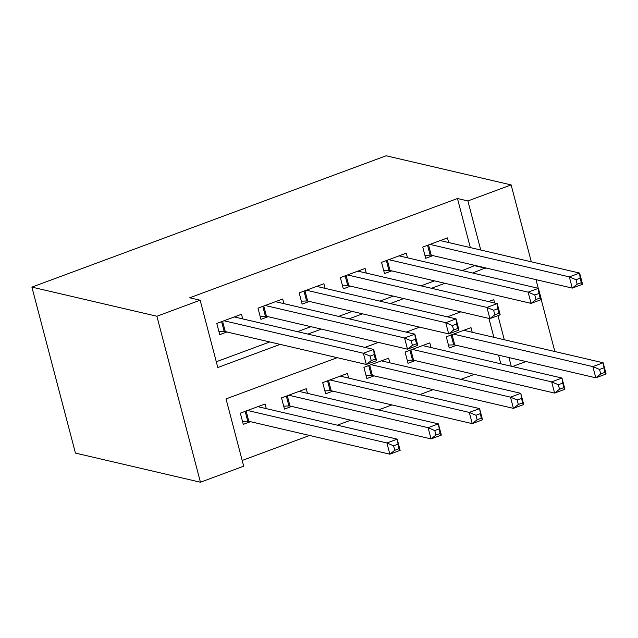 <?xml version="1.0" encoding="UTF-8"?>
<svg xmlns="http://www.w3.org/2000/svg" width="638" height="638" viewBox="0 0 638 638"><rect width="100%" height="100%" fill="white"/><g stroke="black" fill="none" stroke-linecap="round" stroke-linejoin="round"><path stroke-width="0.96" d="M337.215 357.679L226.035 398.902L243.684 466.187L200.436 482.224L75.444 453.092L31.9 287.116L386.134 155.776L511.134 184.908L467.877 200.946L457.462 198.514L189.725 297.786L200.141 300.211L217.797 367.504L280.154 344.376M541.223 299.613L554.677 350.884L553.68 351.251M525.951 361.539L512.489 366.523M242.185 460.461L309.582 435.467M337.311 425.187L350.772 420.195M378.501 409.915L391.963 404.923M419.692 394.643L433.154 389.651M460.883 379.371L474.345 374.378M242.727 318.904L241.507 314.271L216.792 323.434L219.735 334.647L226.945 331.975M283.918 303.632L282.698 298.999L257.983 308.162L260.926 319.375L268.135 316.703M325.109 288.36L323.889 283.727L299.174 292.89L302.117 304.103L309.326 301.431M366.3 273.088L365.08 268.454L340.365 277.618L343.308 288.831L350.517 286.159M407.491 257.816L406.27 253.182L381.556 262.346L384.499 273.558L391.708 270.887M472.216 332.262L470.996 327.629L446.281 336.792L449.224 348.005L456.433 345.333M431.025 347.535L429.805 342.901L405.09 352.064L408.033 363.277L415.242 360.606M389.834 362.807L388.614 358.173L363.907 367.336L366.842 378.549L374.051 375.878M348.643 378.079L347.431 373.445L322.716 382.609L325.651 393.821L332.861 391.15M307.452 393.351L306.24 388.717L281.525 397.881L284.468 409.094L291.67 406.422M500.83 363.804L498.557 355.151M493.876 337.311L488.923 318.418M266.261 408.623L265.049 403.99L240.335 413.153L243.277 424.366L250.479 421.694M216.29 361.77L269.738 341.952M297.475 331.672L310.929 326.68M338.666 316.4L352.12 311.408M379.857 301.12L393.311 296.136M421.048 285.848L434.502 280.864M462.239 270.576L475.023 265.432M470.342 247.592L457.462 198.514M448.681 242.544L447.461 237.91L422.747 247.073L425.69 258.286L432.899 255.615M200.141 300.211L156.892 316.249L31.9 287.116M156.892 316.249L200.436 482.224M494.657 303.01L493.772 299.629L488.525 301.583M460.788 311.862L447.334 316.855M419.597 327.135L406.143 332.127M378.406 342.407L364.952 347.399M511.245 366.236L508.972 357.575M504.291 339.743L497.975 315.643M538.257 288.296L535.984 279.643M531.302 261.803L511.134 184.908M472.654 273.008L485.438 267.864M480.757 250.024L467.877 200.946M307.891 334.097L321.345 329.104M349.082 318.825L362.536 313.832M390.273 303.552L403.726 298.56M431.463 288.28L444.917 283.288M475.119 265.807L485.534 268.231M576.002 279.731L577.183 284.221L581.298 282.69L580.125 278.208L576.002 279.731L569.327 276.884L579.623 273.064L582.566 284.285L572.262 288.097L569.327 276.884L429.956 244.402M440.252 240.582L579.623 273.064L580.125 278.208M577.183 284.221L572.262 288.097L431.232 255.224A4.761 1.085 -14.7 0 0 430.156 255.16L424.916 255.336M581.298 282.69L582.566 284.285M603.66 367.927L599.537 369.45L600.717 373.94L604.84 372.409L603.157 362.783L606.1 373.996L595.804 377.816L592.861 366.603L603.157 362.783L463.786 330.301M448.45 345.054L453.69 344.871A4.761 1.085 165.3 0 1 454.766 344.943L595.804 377.816L600.717 373.94M453.49 334.121L592.861 366.603L599.537 369.45M606.1 373.996L604.84 372.409M534.811 295.003L535.992 299.493L540.107 297.962L538.935 293.48L534.811 295.003L528.136 292.156L538.432 288.336L541.375 299.557L531.071 303.369L528.136 292.156L388.765 259.674M399.061 255.854L538.432 288.336L538.935 293.48M535.992 299.493L531.071 303.369L390.041 270.496A4.761 1.085 -14.7 0 0 388.965 270.432L383.725 270.608M540.107 297.962L541.375 299.557M493.621 310.275L494.801 314.765L498.916 313.234L497.744 308.752L493.621 310.275L486.946 307.428L497.241 303.608L500.184 314.829L489.888 318.641L486.946 307.428L347.574 274.946M357.87 271.126L497.241 303.608L497.744 308.752M494.801 314.765L489.888 318.641L348.85 285.768A4.761 1.085 -14.7 0 0 347.774 285.704L342.534 285.88M498.916 313.234L500.184 314.829M452.43 325.555L453.61 330.037L457.725 328.506L456.553 324.024L452.43 325.555L445.755 322.7L456.05 318.88L458.993 330.101L448.697 333.913L445.755 322.7L306.384 290.218M316.679 286.398L456.05 318.88L456.553 324.024M453.61 330.037L448.697 333.913L307.66 301.04A4.761 1.085 -14.7 0 0 306.583 300.976L301.343 301.152M457.725 328.506L458.993 330.101M411.239 340.828L412.419 345.31L416.534 343.786L415.362 339.296L411.239 340.828L404.564 337.973L414.86 334.152L417.802 345.373L407.507 349.185L404.564 337.973L265.193 305.49M275.488 301.67L414.86 334.152L415.362 339.296M412.419 345.31L407.507 349.185L266.469 316.312A4.761 1.085 -14.7 0 0 265.392 316.249L260.152 316.424M416.534 343.786L417.802 345.373M562.469 383.199L558.354 384.722L559.526 389.212L563.649 387.681L561.966 378.055L564.909 389.268L554.613 393.088L551.671 381.875L561.966 378.055L422.603 345.573M407.259 360.326L412.499 360.143A4.761 1.085 165.3 0 1 413.576 360.215L554.613 393.088L559.526 389.212M412.3 349.393L551.671 381.875L558.354 384.722M564.909 389.268L563.649 387.681M521.278 398.471L517.163 399.994L518.335 404.484L522.458 402.953L520.775 393.327L523.718 404.54L513.423 408.36L510.48 397.147L520.775 393.327L381.412 360.845M366.068 375.599L371.308 375.415A4.761 1.085 165.3 0 1 372.385 375.487L513.423 408.36L518.335 404.484M371.109 364.665L510.48 397.147L517.163 399.994M523.718 404.54L522.458 402.953M480.087 413.743L475.972 415.266L477.144 419.756L481.267 418.225L479.585 408.599L482.527 419.812L472.232 423.632L469.289 412.419L479.585 408.599L340.221 376.117M324.878 390.871L330.125 390.687A4.761 1.085 165.3 0 1 331.194 390.759L472.232 423.632L477.144 419.756M329.918 379.937L469.289 412.419L475.972 415.266M482.527 419.812L481.267 418.225M438.896 429.015L434.781 430.538L435.953 435.028L440.076 433.497L438.394 423.871L441.337 435.084L431.041 438.904L428.098 427.691L438.394 423.871L299.031 391.389M283.687 406.143L288.934 405.959A4.761 1.085 165.3 0 1 290.003 406.031L431.041 438.904L435.953 435.028M288.727 395.209L428.098 427.691L434.781 430.538M441.337 435.084L440.076 433.497M370.048 356.1L371.228 360.582L375.351 359.058L374.171 354.569L370.048 356.1L363.373 353.245L373.669 349.425L376.611 360.645L366.316 364.457L363.373 353.245L224.002 320.762M234.298 316.942L373.669 349.425L374.171 354.569M371.228 360.582L366.316 364.457L225.278 331.593A4.761 1.085 -14.7 0 0 224.201 331.521L218.962 331.696M375.351 359.058L376.611 360.645M397.705 444.287L393.59 445.81L394.762 450.3L398.886 448.769L397.203 439.143L400.146 450.356L389.85 454.176L386.907 442.963L397.203 439.143L257.84 406.661M242.504 421.415L247.743 421.232A4.761 1.085 165.3 0 1 248.82 421.303L389.85 454.176L394.762 450.3M247.544 410.481L386.907 442.963L393.59 445.81M400.146 450.356L398.886 448.769M428.529 244.928L431.232 255.224M427.564 245.287L430.156 255.16M453.69 344.871L451.106 335.006M454.766 344.943L452.063 334.647M387.338 260.2L390.041 270.496M386.373 260.559L388.965 270.432M346.147 275.472L348.85 285.768M345.182 275.831L347.774 285.704M304.956 290.745L307.66 301.04M303.999 291.103L306.583 300.976M263.765 306.017L266.469 316.312M262.808 306.376L265.392 316.249M412.499 360.143L409.915 350.278M413.576 360.215L410.872 349.919M371.308 375.415L368.724 365.55M372.385 375.487L369.689 365.191M330.125 390.687L327.533 380.822M331.194 390.759L328.498 380.463M288.934 405.959L286.342 396.094M290.003 406.031L287.307 395.735M222.574 321.289L225.278 331.593M221.617 321.648L224.201 331.521M247.743 421.232L245.151 411.366M248.82 421.303L246.116 411.008"/></g></svg>
